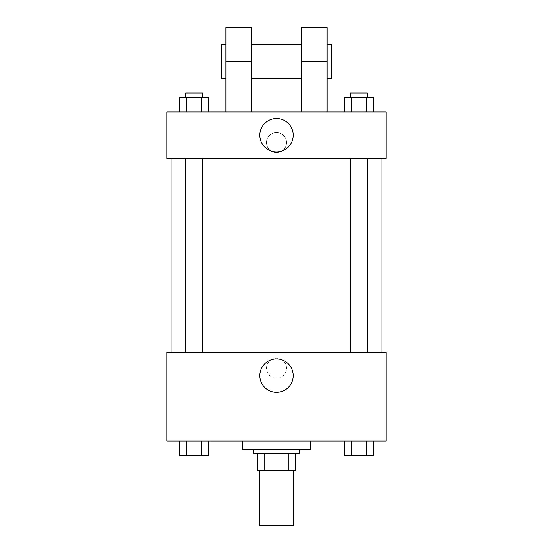 <?xml version="1.0" encoding="UTF-8"?>
<svg xmlns="http://www.w3.org/2000/svg" width="553" height="553" viewBox="0 0 553 553"><rect width="100%" height="100%" fill="white"/><g stroke="black" fill="none" stroke-linecap="round" stroke-linejoin="round"><path stroke-width="0.41" stroke-dasharray="2.77 2.07" d="M293.373 525.35L259.627 525.35M293.373 470.52L259.627 470.52L293.373 470.52M264.127 470.52L257.518 470.52L257.518 453.647L264.127 453.647L264.127 470.52L295.482 470.52M288.873 453.647L264.127 453.647L288.873 453.647L288.873 470.52M264.127 453.647L257.518 453.647M253.302 453.647L299.698 453.647M276.5 449.43L253.302 449.43L276.5 449.43M310.24 449.43L242.76 449.43M310.24 440.997L242.76 440.997L310.24 440.997M179.559 440.997L179.559 455.755L186.866 455.755L179.559 455.755L186.866 455.755L186.866 440.997L201.472 440.997L179.559 440.997L208.778 440.997L186.866 440.997L186.866 455.755L208.778 455.755L201.472 455.755L208.778 455.755L208.778 440.997L201.472 440.997L208.778 440.997L201.472 440.997L201.472 455.755L186.866 455.755L201.472 455.755L201.472 440.997L208.778 440.997L186.866 440.997L208.778 440.997M166.84 440.997L386.16 440.997L386.16 352.42L166.84 352.42L166.84 440.997M344.222 440.997L344.222 455.755L351.528 455.755L344.222 455.755L351.528 455.755L351.528 440.997L366.134 440.997L344.222 440.997L373.441 440.997L351.528 440.997L351.528 455.755L373.441 455.755L366.134 455.755L373.441 455.755L373.441 440.997L366.134 440.997L373.441 440.997L366.134 440.997L366.134 455.755L351.528 455.755L366.134 455.755L366.134 440.997L373.441 440.997L351.528 440.997L373.441 440.997M286.516 368.236A10.016 10.016 0 0 0 271.488 359.561A10.016 10.016 0 0 0 271.488 376.911A10.016 10.016 0 0 0 286.516 368.236A10.016 10.016 0 0 0 271.488 359.561A10.016 10.016 0 0 0 271.488 376.911A10.016 10.016 0 0 0 286.516 368.236M381.943 352.42L171.057 352.42L381.943 352.42M202.605 352.42L185.732 352.42L202.605 352.42L185.732 352.42L202.605 352.42L202.605 158.4L185.732 158.4L202.605 158.4M367.268 352.42L350.395 352.42L367.268 352.42L350.395 352.42L367.268 352.42L367.268 158.4L350.395 158.4L367.268 158.4M166.84 378.252L166.84 358.22L166.84 378.252M386.16 358.22L386.16 378.252L386.16 358.22M293.187 375.618A16.687 16.687 0 0 1 268.157 390.065A16.687 16.687 0 0 1 268.157 361.171A16.687 16.687 0 0 1 293.187 375.618M381.943 158.4L171.057 158.4L381.943 158.4M166.84 158.4L386.16 158.4L386.16 112.003L166.84 112.003L166.84 158.4L386.16 158.4M367.268 455.755L350.395 455.755M202.605 455.755L185.732 455.755M366.134 440.997L366.134 455.755M351.528 440.997L351.528 455.755M201.472 440.997L201.472 455.755M186.866 440.997L186.866 455.755M344.222 112.003L344.222 97.245L373.441 97.245L366.134 97.245L366.134 112.003L373.441 112.003L344.222 112.003L373.441 112.003L344.222 112.003L373.441 112.003L366.134 112.003L366.134 97.245L351.528 97.245L351.528 112.003L351.528 97.245L373.441 97.245L373.441 112.003M367.268 97.245L350.395 97.245L367.268 97.245L350.395 97.245L367.268 97.245L367.268 93.028L350.395 93.028L367.268 93.028L350.395 93.028L350.395 97.245M179.559 112.003L179.559 97.245L208.778 97.245L201.472 97.245L201.472 112.003L208.778 112.003L179.559 112.003L208.778 112.003L179.559 112.003L208.778 112.003L201.472 112.003L201.472 97.245L186.866 97.245L186.866 112.003L186.866 97.245L208.778 97.245L208.778 112.003M202.605 97.245L185.732 97.245L202.605 97.245L185.732 97.245L202.605 97.245L202.605 93.028L185.732 93.028L202.605 93.028L185.732 93.028L185.732 97.245M366.134 97.245L366.134 112.003M351.528 97.245L351.528 112.003M201.472 97.245L201.472 112.003M186.866 97.245L186.866 112.003M386.16 142.584L386.16 152.607L386.16 142.584M259.813 135.202A16.687 16.687 0 0 0 284.843 149.656A16.687 16.687 0 0 0 284.843 120.754A16.687 16.687 0 0 0 259.813 135.202M166.84 142.584L166.84 152.607L166.84 142.584M276.5 132.568A10.016 10.016 0 0 0 267.825 147.596A10.016 10.016 0 0 0 285.175 147.596A10.016 10.016 0 0 0 276.5 132.568A10.016 10.016 0 0 1 285.175 147.596A10.016 10.016 0 0 1 267.825 147.596A10.016 10.016 0 0 1 276.5 132.568M225.887 112.003L251.193 112.003L225.887 112.003L225.887 61.39L251.193 61.39L251.193 112.003M301.807 112.003L327.113 112.003L301.807 112.003L301.807 27.65M301.807 44.523L301.807 78.263L301.807 44.523M251.193 44.523L251.193 78.263L251.193 44.523M251.193 27.65L251.193 61.39M327.113 44.523L327.113 78.263L327.113 44.523M327.113 27.65L327.113 112.003M331.33 44.523L331.33 78.263M225.887 78.263L225.887 44.523L225.887 78.263M225.887 27.65L225.887 61.39M221.67 78.263L221.67 44.523M301.807 61.39L327.113 61.39M185.732 158.4L185.732 352.42M350.395 158.4L350.395 352.42"/><path stroke-width="0.83" d="M259.627 470.52L259.627 525.35L293.373 525.35L293.373 470.52M288.873 453.647L288.873 470.52L257.518 470.52L257.518 453.647M288.873 470.52L295.482 470.52L295.482 453.647L295.482 470.52M299.698 449.43L299.698 453.647L253.302 453.647L253.302 449.43M264.127 453.647L264.127 470.52M242.76 440.997L242.76 449.43L310.24 449.43L310.24 440.997M386.16 440.997L166.84 440.997L166.84 352.42L386.16 352.42L386.16 440.997M293.187 375.618A16.687 16.687 0 0 1 268.157 390.065A16.687 16.687 0 0 1 268.157 361.171A16.687 16.687 0 0 1 293.187 375.618M381.943 158.4L381.943 352.42M350.395 352.42L350.395 158.4M202.605 158.4L202.605 352.42M386.16 158.4L166.84 158.4L166.84 112.003L386.16 112.003L386.16 158.4L166.84 158.4M373.441 440.997L373.441 455.755L344.222 455.755L344.222 440.997M366.134 440.997L366.134 455.755M351.528 440.997L351.528 455.755M367.268 455.755L350.395 455.755M208.778 440.997L208.778 455.755L179.559 455.755L179.559 440.997M201.472 440.997L201.472 455.755M186.866 440.997L186.866 455.755M202.605 455.755L185.732 455.755M373.441 112.003L373.441 97.245L344.222 97.245L344.222 112.003M366.134 97.245L366.134 112.003M351.528 97.245L351.528 112.003M350.395 97.245L350.395 93.028L367.268 93.028L367.268 97.245M208.778 112.003L208.778 97.245L179.559 97.245L179.559 112.003M201.472 97.245L201.472 112.003M186.866 97.245L186.866 112.003M185.732 97.245L185.732 93.028L202.605 93.028L202.605 97.245M259.813 135.202A16.687 16.687 0 0 1 284.843 120.754A16.687 16.687 0 0 1 284.843 149.656A16.687 16.687 0 0 1 259.813 135.202M301.807 112.003L301.807 61.39L327.113 61.39L327.113 27.65L301.807 27.65L301.807 61.39M301.807 44.523L251.193 44.523M225.887 112.003L225.887 61.39L251.193 61.39L251.193 112.003M251.193 61.39L251.193 27.65L225.887 27.65L225.887 61.39M327.113 112.003L327.113 61.39M327.113 78.263L331.33 78.263L331.33 44.523L327.113 44.523M225.887 44.523L221.67 44.523L221.67 78.263L225.887 78.263M171.057 158.4L171.057 352.42M367.268 352.42L367.268 158.4M185.732 158.4L185.732 352.42M301.807 78.263L251.193 78.263"/></g></svg>
